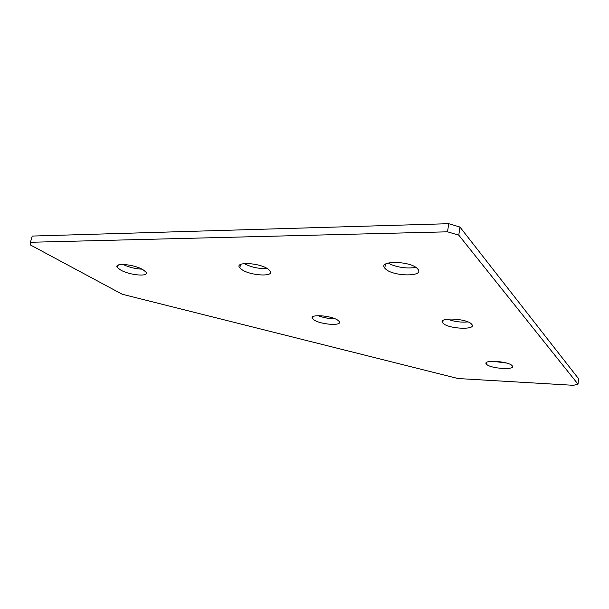 <?xml version="1.0" encoding="UTF-8"?>
<svg xmlns="http://www.w3.org/2000/svg" width="609" height="609" viewBox="0 0 609 609"><rect width="100%" height="100%" fill="white"/><g stroke="black" fill="none" stroke-linecap="round" stroke-linejoin="round"><path stroke-width="0.91" d="M471.556 324.102C466.486 318.218 437.292 317.091 442.743 322.884L443.146 323.318C448.49 329.043 476.923 330.223 471.823 324.399L471.556 324.102M417.477 268.714C410.466 260.713 377.542 260.317 384.781 268.15L385.421 268.835C392.767 276.57 424.694 277.087 417.903 269.193L417.477 268.714M268.356 269.3C259.944 262.616 233.81 261.368 239.824 267.831L241.59 269.406C250.223 275.915 275.572 277.179 269.871 270.708L268.356 269.3M143.115 269.802C134.14 264.131 112.619 262.395 117.567 267.671L120.437 269.894C129.588 275.435 150.453 277.125 145.734 271.873L143.115 269.802M512.078 365.606C508.271 361.107 482.062 359.592 486.34 364.053L486.606 364.342C490.648 368.742 516.249 370.28 512.253 365.811L512.078 365.606M338.094 320.433C331.745 315.325 307.979 313.818 312.645 318.743L313.787 319.763C320.334 324.757 343.484 326.264 339.068 321.331L338.094 320.433M30.503 245.016L122.234 294.254L458.006 378.532L573.442 385.314L578.017 384.195L458.79 235.165L447.531 231.816L30.45 242.275L30.503 245.016M578.017 384.195L578.55 378.691L459.947 227.05L458.79 235.165M447.531 231.816L448.726 223.686L32.224 236.064L30.45 242.275M447.47 319.131C454.048 321.613 460.868 322.542 467.918 321.917M388.253 262.989C394.183 267.016 408.609 269.247 415.551 267.199M244.034 263.568C251.289 267.298 258.954 268.927 267.046 268.447M122.919 264.405C128.963 267.29 135.305 268.873 141.943 269.155M492.666 361.266L506.559 363.055M317.959 315.629C323.379 317.715 328.997 318.735 334.805 318.69M448.726 223.686L459.947 227.05M443.093 320.463L442.743 322.884M385.444 264.154L384.781 268.15M240.54 264.481L239.824 267.831M118.237 265.014L117.567 267.671M486.538 362.477L486.34 364.053M313.049 316.596L312.645 318.743"/></g></svg>
